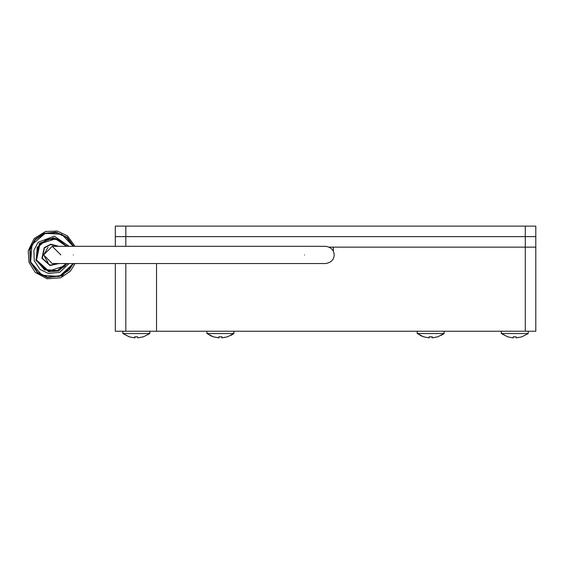 <?xml version="1.0" encoding="UTF-8"?>
<svg xmlns="http://www.w3.org/2000/svg" width="564" height="564" viewBox="0 0 564 564"><rect width="100%" height="100%" fill="white"/><g stroke="black" fill="none" stroke-linecap="round" stroke-linejoin="round"><path stroke-width="0.85" d="M507.868 336.835L501.318 333.557L528.228 333.557L521.714 336.884L516.279 337.878M513.444 336.835L513.332 337.878L513.162 336.835L516.102 336.835L516.215 337.878L521.714 336.884L528.228 333.557L528.228 331.244M516.102 336.856L514.777 336.884M501.318 331.244L501.318 333.557L507.833 336.884L513.275 337.878L513.275 336.842M513.332 336.849L513.332 337.878M420.166 335.397L423.74 336.884L417.219 333.557L444.136 333.557L437.615 336.884M429.352 336.835L429.239 337.878L429.063 336.835L432.003 336.835L432.116 337.878L437.643 336.835L432.179 337.878M432.292 336.835L430.677 336.884M423.712 336.835L429.176 337.878L429.176 336.842M429.239 336.849L429.239 337.878M329.27 247.145L535.8 247.145L535.8 331.244L115.31 331.244L115.31 263.543L115.31 331.244M156.517 331.244L156.517 263.543L156.517 331.244M52.233 246.306L43.618 254.928L52.233 263.543L73.264 263.543L69.125 270.107L73.242 263.543L325.555 263.543C331.089 262.648 333.966 259.778 334.177 254.928C333.966 250.078 331.089 247.201 325.555 246.306L73.264 246.306L66.15 236.979L56.936 232.713L45.071 233.383L56.936 232.713L66.15 236.979L73.242 246.306L66.904 237.606L55.85 232.516L43.9 233.813L35.356 239.749L30.223 249.38L30.653 261.964L37.725 272.384L47.538 277.135L61.899 275.465L73.235 263.543L59.276 276.515L41.947 275.169L30.646 261.964L31.993 244.635L45.198 233.341L61.652 234.264L73.242 246.306L52.233 246.306L60.856 254.928M48.018 262.443L43.618 254.928L48.018 247.406M66.319 263.543L64.515 265.961L48.821 271.08L36.54 260.039L39.959 243.888L55.653 238.776L66.319 246.306M64.747 266.166L66.679 263.543L57.45 270.917L44.612 269.916L36.244 260.138L37.245 247.307L47.023 238.932L57.93 239.101L66.679 246.306L55.716 238.473L46.925 238.967L55.512 238.431M59.142 276.557L68.935 270.318L59.142 276.557M66.679 263.543L64.747 266.166L57.352 270.953L64.606 266.328M55.716 238.473L66.679 246.306M69.083 246.306L54.271 236.112L38.162 242.28L33.889 250.303L34.249 260.787L40.136 269.479L48.321 273.441L59.587 272.363L69.083 263.543M75.054 246.306L67.426 235.844L57.288 231.064L45.578 231.466L34.101 238.621L28.2 250.797L29.046 262.486L35.25 272.426L47.186 278.785L60.679 277.805L70.373 271.228L75.054 263.543M209.921 335.397L213.495 336.884L206.974 333.557L233.891 333.557L227.37 336.884M219.107 336.835L218.994 337.878L218.818 336.835L221.758 336.835L221.871 337.878L227.398 336.835L221.934 337.878M222.047 336.835L220.432 336.884M213.467 336.835L218.931 337.878L218.931 336.842M218.994 336.849L218.994 337.878M115.31 226.122L115.31 236.633L115.31 226.122L535.8 226.122L535.8 247.145L333.331 247.145L333.331 251.213M125.821 226.122L125.821 236.633L115.31 236.633L535.8 236.633L525.288 236.633L525.288 331.244M129.431 336.835L122.882 333.557L149.791 333.557L143.277 336.884L149.791 333.557L149.791 331.244M122.882 331.244L122.882 333.557L129.396 336.884L134.831 337.878L134.718 336.835L137.665 336.835L137.778 337.878L143.298 336.835L137.835 337.878M137.665 336.856L136.333 336.884M135.007 336.835L134.895 337.878L134.831 336.842M134.895 336.849L134.895 337.878M115.31 236.633L115.31 246.306M125.821 246.306L125.821 236.633L525.288 236.633L525.288 226.122M125.821 331.244L125.821 263.543M304.532 254.928C304.532 266.039 304.532 266.039 304.532 254.928C304.532 243.81 304.532 243.81 304.532 254.928M73.264 254.928C73.264 243.81 73.264 243.81 73.264 254.928C73.264 266.039 73.264 266.039 73.264 254.928M58.191 246.306L50.527 244.586L44.443 247.92L42.272 258.171L50.069 265.179L58.191 263.543M58.811 263.543L49.992 265.531L41.926 258.284L44.175 247.681L50.725 244.191L58.811 246.306M67.165 263.543L58.543 270.974L48.666 271.792L35.842 260.272L39.417 243.401L53.566 237.74L67.165 246.306M73.694 263.543L62.16 275.817L47.446 277.551L37.45 272.708L30.252 262.091L29.814 249.274L35.038 239.467L43.795 233.397L56.033 232.114L67.299 237.381L73.694 246.306M66.249 246.306L57.69 239.404L47.136 239.284L37.569 247.469L36.597 260.025L44.782 269.592L57.338 270.572L66.249 263.543M441.182 335.397L444.136 333.557L444.136 331.244M417.219 333.557L417.219 331.244M230.937 335.397L233.891 333.557L233.891 331.244M206.974 333.557L206.974 331.244M332.929 250.465L333.331 250.155"/></g></svg>
